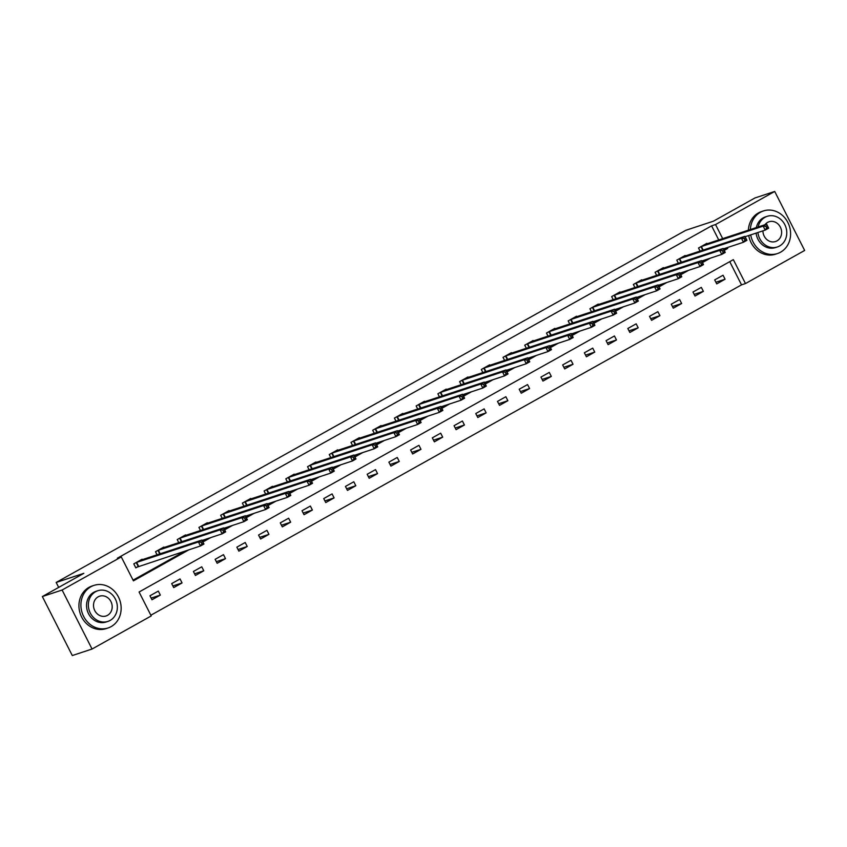 <?xml version="1.0" encoding="UTF-8"?>
<svg xmlns="http://www.w3.org/2000/svg" width="847" height="847" viewBox="0 0 847 847"><rect width="100%" height="100%" fill="white"/><g stroke="black" fill="none" stroke-linecap="round" stroke-linejoin="round"><path stroke-width="1.27" d="M92.048 649.035L72.291 655.546L42.35 596.542L83.842 573.334L56.177 582.461L685.805 230.299L713.46 221.173L754.952 197.965L774.709 191.454L804.65 250.458L745.476 283.554L733.343 259.637L139.077 592.011L151.221 615.938L92.048 649.035L62.106 590.02L121.28 556.924L133.424 580.851L189.04 549.735M150.861 615.229L741.527 284.857L745.476 283.554M56.177 582.461L58.687 587.405M741.527 284.857L729.743 261.649M723.052 275.233L714.699 279.902L716.721 283.893L725.074 279.214L723.052 275.233M701.337 287.377L692.973 292.046L695.006 296.037L703.359 291.368L701.337 287.377M679.612 299.531L671.258 304.2L673.28 308.192L681.634 303.512L679.612 299.531M657.886 311.675L649.533 316.344L651.555 320.335L659.919 315.666L657.886 311.675M636.171 323.829L627.818 328.498L629.84 332.479L638.193 327.81L636.171 323.829M614.446 335.973L606.092 340.642L608.114 344.634L616.468 339.965L614.446 335.973M592.731 348.117L584.377 352.797L586.399 356.778L594.753 352.108L592.731 348.117M571.005 360.271L562.652 364.941L564.674 368.932L573.027 364.263L571.005 360.271M549.29 372.415L540.937 377.095L542.959 381.076L551.312 376.407L549.29 372.415M527.565 384.57L519.211 389.239L521.233 393.23L529.587 388.551L527.565 384.57M505.85 396.714L497.496 401.393L499.518 405.374L507.872 400.705L505.85 396.714M484.124 408.868L475.77 413.537L477.793 417.529L486.146 412.849L484.124 408.868M462.409 421.012L454.056 425.692L456.078 429.673L464.431 425.003L462.409 421.012M440.684 433.166L432.33 437.835L434.352 441.827L442.706 437.147L440.684 433.166M418.958 445.31L410.604 449.979L412.627 453.971L420.991 449.302L418.958 445.31M397.243 457.465L388.889 462.134L390.912 466.125L399.265 461.446L397.243 457.465M375.517 469.609L367.164 474.278L369.186 478.269L377.54 473.6L375.517 469.609M353.802 481.763L345.449 486.432L347.471 490.413L355.825 485.744L353.802 481.763M332.077 493.907L323.723 498.576L325.746 502.567L334.099 497.898L332.077 493.907M310.362 506.051L302.008 510.73L304.031 514.711L312.384 510.042L310.362 506.051M288.636 518.205L280.283 522.874L282.305 526.866L290.659 522.186L288.636 518.205M266.921 530.349L258.568 535.029L260.59 539.01L268.944 534.341L266.921 530.349M245.196 542.504L236.842 547.173L238.865 551.164L247.218 546.484L245.196 542.504M223.481 554.647L215.127 559.327L217.15 563.308L225.503 558.639L223.481 554.647M201.755 566.802L193.402 571.471L195.424 575.462L203.778 570.783L201.755 566.802M180.04 578.946L171.676 583.625L173.709 587.606L182.063 582.937L180.04 578.946M158.315 591.1L149.961 595.769L151.984 599.761L160.337 595.081L158.315 591.1M718.754 239.976L711.586 225.853L117.331 558.226L121.28 556.924M133.064 580.142L185.091 551.048M202.539 541.286L206.806 538.893M224.264 529.131L228.531 526.749M245.979 516.988L250.246 514.595M267.705 504.833L271.972 502.451M289.42 492.689L293.687 490.297M311.145 480.535L315.412 478.153M332.86 468.391L337.127 465.998M354.586 456.237L358.853 453.854M376.301 444.093L380.568 441.7M398.026 431.938L402.293 429.556M419.741 419.794L424.008 417.412M441.467 407.651L445.734 405.258M463.182 395.496L467.459 393.114M484.908 383.352L489.174 380.959M506.633 371.198L510.9 368.816M528.348 359.054L532.615 356.661M550.074 346.899L554.34 344.517M571.789 334.756L576.055 332.363M593.514 322.601L597.781 320.219M615.229 310.457L619.496 308.064M636.955 298.303L641.221 295.921M658.67 286.159L662.936 283.766M680.395 274.005L684.662 271.622M702.11 261.861L706.387 259.478M707.118 243.809L706.874 243.333L698.521 248.002L700.088 251.114M685.392 255.963L685.149 255.487L676.795 260.156L678.373 263.258M663.677 268.107L663.434 267.631L655.08 272.3L656.647 275.413M641.952 280.262L641.708 279.775L633.355 284.454L634.932 287.557M620.226 292.406L619.993 291.929L611.629 296.598L613.207 299.711M598.511 304.56L598.268 304.073L589.914 308.753L591.492 311.855M576.786 316.704L576.542 316.227L568.189 320.897L569.766 324.009M555.071 328.858L554.827 328.371L546.474 333.051L548.051 336.153M533.345 341.002L533.102 340.526L524.748 345.195L526.326 348.297M511.63 353.146L511.387 352.67L503.033 357.349L504.611 360.451M489.905 365.301L489.661 364.824L481.308 369.493L482.885 372.595M468.19 377.444L467.946 376.968L459.593 381.637L461.17 384.75M446.464 389.599L446.221 389.122L437.867 393.791L439.445 396.894M424.749 401.743L424.506 401.266L416.152 405.935L417.719 409.048M403.024 413.897L402.78 413.421L394.427 418.09L396.004 421.192M381.309 426.041L381.065 425.565L372.712 430.234L374.279 433.346M359.583 438.195L359.34 437.708L350.986 442.388L352.564 445.49M337.858 450.339L337.614 449.863L329.261 454.532L330.838 457.645M316.143 462.494L315.899 462.007L307.546 466.686L309.123 469.789M294.417 474.638L294.174 474.161L285.82 478.83L287.398 481.943M272.702 486.792L272.459 486.305L264.105 490.985L265.683 494.087M250.977 498.936L250.733 498.46L242.38 503.129L243.957 506.231M229.262 511.08L229.018 510.603L220.665 515.283L222.242 518.385M207.536 523.234L207.293 522.758L198.939 527.427L200.517 530.529M185.821 535.378L185.578 534.902L177.224 539.571L178.791 542.683M164.096 547.533L163.852 547.056L155.499 551.725L157.076 554.827M142.381 559.676L142.137 559.2L133.784 563.869L135.806 567.861L138.05 566.601M42.35 596.542L62.106 590.02M711.586 225.853L715.535 224.55L774.709 191.454M724.196 250.416L727.679 248.467L727.234 247.61M722.703 238.674L715.535 224.55M202.899 541.985L210.755 537.591M224.614 529.841L232.48 525.447M246.339 517.686L254.195 513.293M268.054 505.543L275.921 501.149M289.78 493.388L297.636 488.994M311.505 481.244L319.361 476.85M333.22 469.1L341.087 464.696M354.946 456.946L362.802 452.552M376.661 444.802L384.527 440.398M398.386 432.648L406.242 428.254M420.101 420.504L427.968 416.099M441.827 408.349L449.683 403.955M463.542 396.205L471.408 391.801M485.267 384.051L493.123 379.657M506.982 371.907L514.849 367.513M528.708 359.753L536.564 355.359M550.423 347.609L558.289 343.215M572.149 335.454L580.004 331.061M593.874 323.31L601.73 318.917M615.589 311.167L623.456 306.762M637.315 299.012L645.17 294.618M659.03 286.868L666.896 282.464M680.755 274.714L688.611 270.32M702.47 262.57L710.337 258.166M723.846 249.738L727.679 248.467M715.884 282.252L725.074 279.214M694.169 294.396L703.359 291.368M672.444 306.54L681.634 303.512M650.729 318.694L659.919 315.666M629.003 330.838L638.193 327.81M607.288 342.993L616.468 339.965M585.563 355.137L594.753 352.108M563.848 367.291L573.027 364.263M542.122 379.435L551.312 376.407M520.407 391.589L529.587 388.551M498.682 403.733L507.872 400.705M476.956 415.888L486.146 412.849M455.241 428.031L464.431 425.003M433.516 440.186L442.706 437.147M411.801 452.33L420.991 449.302M390.075 464.474L399.265 461.446M368.36 476.628L377.54 473.6M346.635 488.772L355.825 485.744M324.92 500.926L334.099 497.898M303.194 513.07L312.384 510.042M281.479 525.225L290.659 522.186M259.754 537.369L268.944 534.341M238.028 549.523L247.218 546.484M216.313 561.667L225.503 558.639M194.588 573.821L203.778 570.783M172.873 585.965L182.063 582.937M151.147 598.109L160.337 595.081M765.847 226.393L766.651 227.991L768.049 227.208L767.234 225.62L765.847 226.393L763.168 226.117L766.651 224.169L768.674 228.161L765.19 230.109L763.168 226.117L700.776 246.742M704.619 244.592L766.651 224.169L767.234 225.62M766.651 227.991L765.19 230.109L745.127 236.726M768.049 227.208L768.674 228.161M750.707 234.884A22.424 19.862 71.7 0 0 777.493 253.539A22.424 19.862 71.7 0 0 780.585 252.184A22.424 19.862 71.7 0 0 788.673 224.233A22.424 19.862 71.7 0 0 763.443 210.945A22.424 19.862 71.7 0 0 760.362 212.311A22.424 19.862 71.7 0 0 750.368 229.548M763.443 210.945L761.474 211.602A22.424 19.862 71.7 0 0 758.383 212.957A22.424 19.862 71.7 0 0 748.388 230.193M756.339 227.578A16.146 14.304 -108.3 0 1 763.189 217.891A16.146 14.304 -108.3 0 1 765.413 216.917L767.234 216.313A16.146 14.304 71.7 0 0 765.01 217.287A16.146 14.304 71.7 0 0 758.16 226.975M757.906 232.512A16.146 14.304 71.7 0 0 777.345 246.975A16.146 14.304 71.7 0 0 779.568 246.001A16.146 14.304 71.7 0 0 785.391 225.884A16.146 14.304 71.7 0 0 767.234 216.313M762.946 230.85A10.408 9.222 71.7 0 0 775.545 241.522A10.408 9.222 71.7 0 0 776.985 240.897A10.408 9.222 71.7 0 0 780.733 227.928A10.408 9.222 71.7 0 0 769.034 221.766A10.408 9.222 71.7 0 0 767.594 222.39A10.408 9.222 71.7 0 0 764.926 224.741M777.345 246.975L775.524 247.578A16.146 14.304 -108.3 0 1 756.096 233.105M748.737 235.54A22.424 19.862 71.7 0 0 775.524 254.195L777.493 253.539M111.137 626.611A22.424 19.862 71.7 0 0 119.226 598.67A22.424 19.862 71.7 0 0 94.006 585.383A22.424 19.862 71.7 0 0 90.915 586.738A22.424 19.862 71.7 0 0 82.826 614.678A22.424 19.862 71.7 0 0 108.056 627.966A22.424 19.862 71.7 0 0 111.137 626.611M94.006 585.383L92.027 586.029A22.424 19.862 71.7 0 0 88.935 587.394A22.424 19.862 71.7 0 0 80.857 615.335A22.424 19.862 71.7 0 0 106.076 628.622L108.056 627.966M107.908 621.402L106.087 622.005A16.146 14.304 -108.3 0 1 87.929 612.445A16.146 14.304 -108.3 0 1 93.742 592.318A16.146 14.304 -108.3 0 1 95.976 591.344L97.786 590.74A16.146 14.304 71.7 0 0 95.563 591.725A16.146 14.304 71.7 0 0 89.74 611.841A16.146 14.304 71.7 0 0 107.908 621.402A16.146 14.304 71.7 0 0 110.131 620.428A16.146 14.304 71.7 0 0 115.954 600.311A16.146 14.304 71.7 0 0 97.786 590.74M98.157 596.828A10.408 9.222 71.7 0 0 94.398 609.787A10.408 9.222 71.7 0 0 106.108 615.96A10.408 9.222 71.7 0 0 107.537 615.324A10.408 9.222 71.7 0 0 111.296 602.355A10.408 9.222 71.7 0 0 99.586 596.193A10.408 9.222 71.7 0 0 98.157 596.828M744.121 238.547L744.937 240.135L746.323 239.362L745.519 237.763L744.121 238.547L741.443 238.272L744.926 236.324L746.948 240.304L743.465 242.253L741.443 238.272L679.05 258.896M682.894 256.747L744.926 236.324L745.519 237.763M744.937 240.135L743.465 242.253L723.412 248.87M746.323 239.362L746.948 240.304M722.406 250.691L723.211 252.29L724.609 251.506L723.793 249.907L722.406 250.691L719.728 250.416L723.211 248.467L725.233 252.459L721.75 254.407L719.728 250.416L657.325 271.04M661.179 268.891L723.211 248.467L723.793 249.907M723.211 252.29L721.75 254.407L701.687 261.024M724.609 251.506L725.233 252.459M700.681 262.835L701.496 264.433L702.883 263.661L702.078 262.062L700.681 262.835L698.002 262.57L701.485 260.622L703.508 264.603L700.024 266.551L698.002 262.57L635.61 283.194M639.453 281.045L701.485 260.622L702.078 262.062M701.496 264.433L700.024 266.551L679.972 273.168M702.883 263.661L703.508 264.603M678.966 274.989L679.77 276.588L681.168 275.804L680.353 274.206L678.966 274.989L676.287 274.714L679.76 272.766L681.782 276.757L678.309 278.705L676.287 274.714L613.884 295.338M617.738 293.189L679.76 272.766L680.353 274.206M679.77 276.588L678.309 278.705L658.246 285.323M681.168 275.804L681.782 276.757M657.24 287.133L658.055 288.732L659.442 287.948L658.638 286.36L657.24 287.133L654.562 286.868L658.045 284.92L660.067 288.901L656.584 290.849L654.562 286.868L592.169 307.493M596.013 305.333L658.045 284.92L658.638 286.36M658.055 288.732L656.584 290.849L636.531 297.466M659.442 287.948L660.067 288.901M635.525 299.287L636.33 300.876L637.717 300.103L636.912 298.504L635.525 299.287L632.847 299.012L636.319 297.064L638.342 301.056L634.869 303.004L632.847 299.012L570.444 319.637M574.298 317.487L636.319 297.064L636.912 298.504M636.33 300.876L634.869 303.004L614.806 309.621M637.717 300.103L638.342 301.056M613.8 311.431L614.604 313.03L616.002 312.247L615.197 310.658L613.8 311.431L611.121 311.167L614.604 309.219L616.627 313.199L613.143 315.148L611.121 311.167L548.729 331.791M552.572 329.631L614.604 309.219L615.197 310.658M614.604 313.03L613.143 315.148L593.091 321.765M616.002 312.247L616.627 313.199M592.074 323.586L592.889 325.174L594.276 324.401L593.472 322.802L592.074 323.586L589.406 323.31L592.879 321.362L594.901 325.354L591.428 327.302L589.406 323.31L527.003 343.935M530.847 341.786L592.879 321.362L593.472 322.802M592.889 325.174L591.428 327.302L571.365 333.919M594.276 324.401L594.901 325.354M570.359 335.73L571.164 337.328L572.561 336.545L571.746 334.957L570.359 335.73L567.681 335.454L571.164 333.517L573.186 337.498L569.703 339.446L567.681 335.454L505.288 356.079M509.132 353.93L571.164 333.517L571.746 334.957M571.164 337.328L569.703 339.446L549.639 346.063M572.561 336.545L573.186 337.498M548.634 347.884L549.449 349.472L550.836 348.699L550.031 347.101L548.634 347.884L545.955 347.609L549.438 345.661L551.461 349.652L547.977 351.59L545.955 347.609L483.563 368.233M487.406 366.084L549.438 345.661L550.031 347.101M549.449 349.472L547.977 351.59L527.925 358.207M550.836 348.699L551.461 349.652M526.919 360.028L527.723 361.627L529.121 360.843L528.306 359.255L526.919 360.028L524.24 359.753L527.723 357.805L529.746 361.796L526.262 363.744L524.24 359.753L461.848 380.377M465.691 378.228L527.723 357.805L528.306 359.255M527.723 361.627L526.262 363.744L506.199 370.361M529.121 360.843L529.746 361.796M505.193 372.182L506.008 373.771L507.395 372.998L506.591 371.399L505.193 372.182L502.515 371.907L505.998 369.959L508.02 373.951L504.537 375.888L502.515 371.907L440.122 392.532M443.966 390.382L505.998 369.959L506.591 371.399M506.008 373.771L504.537 375.888L484.484 382.505M507.395 372.998L508.02 373.951M483.478 384.326L484.283 385.925L485.68 385.141L484.865 383.553L483.478 384.326L480.8 384.051L484.283 382.103L486.305 386.094L482.822 388.042L480.8 384.051L418.397 404.675M422.251 402.526L484.283 382.103L484.865 383.553M484.283 385.925L482.822 388.042L462.758 394.66M485.68 385.141L486.305 386.094M461.753 396.481L462.568 398.069L463.955 397.296L463.15 395.697L461.753 396.481L459.074 396.205L462.557 394.257L464.58 398.238L461.096 400.186L459.074 396.205L396.682 416.83M400.525 414.681L462.557 394.257L463.15 395.697M462.568 398.069L461.096 400.186L441.043 406.804M463.955 397.296L464.58 398.238M440.038 408.625L440.842 410.223L442.24 409.44L441.425 407.841L440.038 408.625L437.359 408.349L440.832 406.401L442.865 410.393L439.381 412.341L437.359 408.349L374.956 428.974M378.81 426.824L440.832 406.401L441.425 407.841M440.842 410.223L439.381 412.341L419.318 418.958M442.24 409.44L442.865 410.393M418.312 420.768L419.127 422.367L420.514 421.594L419.71 419.996L418.312 420.768L415.633 420.504L419.117 418.556L421.139 422.537L417.656 424.485L415.633 420.504L353.241 441.128M357.085 438.968L419.117 418.556L419.71 419.996M419.127 422.367L417.656 424.485L397.603 431.102M420.514 421.594L421.139 422.537M396.597 432.923L397.402 434.522L398.799 433.738L397.984 432.139L396.597 432.923L393.919 432.648L397.391 430.7L399.413 434.691L395.941 436.639L393.919 432.648L331.516 453.272M335.37 451.123L397.391 430.7L397.984 432.139M397.402 434.522L395.941 436.639L375.877 443.256M398.799 433.738L399.413 434.691M374.872 445.067L375.676 446.665L377.074 445.882L376.269 444.294L374.872 445.067L372.193 444.802L375.676 442.854L377.698 446.835L374.215 448.783L372.193 444.802L309.801 465.427M313.644 463.267L375.676 442.854L376.269 444.294M375.676 446.665L374.215 448.783L354.162 455.4M377.074 445.882L377.698 446.835M353.157 457.221L353.961 458.809L355.348 458.036L354.544 456.438L353.157 457.221L350.478 456.946L353.951 454.998L355.973 458.989L352.5 460.937L350.478 456.946L288.075 477.57M291.929 475.421L353.951 454.998L354.544 456.438M353.961 458.809L352.5 460.937L332.437 467.555M355.348 458.036L355.973 458.989M331.431 469.365L332.236 470.964L333.633 470.18L332.818 468.592L331.431 469.365L328.752 469.09L332.236 467.152L334.258 471.133L330.775 473.081L328.752 469.09L266.36 489.725M270.204 487.565L332.236 467.152L332.818 468.592M332.236 470.964L330.775 473.081L310.722 479.698M333.633 470.18L334.258 471.133M309.706 481.52L310.521 483.108L311.908 482.335L311.103 480.736L309.706 481.52L307.027 481.244L310.51 479.296L312.532 483.288L309.06 485.236L307.027 481.244L244.635 501.869M248.478 499.719L310.51 479.296L311.103 480.736M310.521 483.108L309.06 485.236L288.996 491.853M311.908 482.335L312.532 483.288M287.991 493.663L288.795 495.262L290.193 494.479L289.378 492.89L287.991 493.663L285.312 493.388L288.795 491.451L290.817 495.431L287.334 497.38L285.312 493.388L222.92 514.013M226.763 511.863L288.795 491.451L289.378 492.89M288.795 495.262L287.334 497.38L267.271 503.997M290.193 494.479L290.817 495.431M266.265 505.818L267.08 507.406L268.467 506.633L267.663 505.034L266.265 505.818L263.586 505.543L267.07 503.594L269.092 507.586L265.609 509.523L263.586 505.543L201.194 526.167M205.038 524.018L267.07 503.594L267.663 505.034M267.08 507.406L265.609 509.523L245.556 516.141M268.467 506.633L269.092 507.586M244.55 517.962L245.355 519.56L246.752 518.777L245.937 517.189L244.55 517.962L241.871 517.686L245.355 515.738L247.377 519.73L243.894 521.678L241.871 517.686L179.479 538.311M183.323 536.162L245.355 515.738L245.937 517.189M245.355 519.56L243.894 521.678L223.83 528.295M246.752 518.777L247.377 519.73M222.825 530.116L223.64 531.704L225.027 530.931L224.222 529.333L222.825 530.116L220.146 529.841L223.629 527.893L225.651 531.874L222.168 533.822L220.146 529.841L157.754 550.465M161.597 548.316L223.629 527.893L224.222 529.333M223.64 531.704L222.168 533.822L202.115 540.439M225.027 530.931L225.651 531.874M201.11 542.26L201.914 543.859L203.312 543.075L202.497 541.477L201.11 542.26L198.431 541.985L201.914 540.037L203.936 544.028L200.453 545.976L198.431 541.985L136.028 562.609M139.882 560.46L201.914 540.037L202.497 541.477M201.914 543.859L200.453 545.976L135.679 567.606M203.312 543.075L203.936 544.028M701.369 246.509L703.179 250.087M700.967 246.657L702.777 250.225M679.643 258.653L681.464 262.242M679.252 258.811L681.062 262.379M657.928 270.807L659.739 274.386M657.526 270.955L659.337 274.523M636.203 282.951L638.024 286.54M635.811 283.11L637.611 286.678M614.477 295.105L616.298 298.684M614.086 295.254L615.896 298.822M592.762 307.249L594.583 310.838M592.371 307.408L594.171 310.965M571.037 319.404L572.858 322.982M570.645 319.552L572.456 323.12M549.322 331.548L551.143 335.137M548.92 331.706L550.73 335.264M527.596 343.702L529.417 347.281M527.205 343.85L529.015 347.418M505.881 355.846L507.692 359.435M505.479 356.005L507.289 359.562M484.156 367.99L485.977 371.579M483.764 368.149L485.575 371.717M462.441 380.144L464.251 383.733M462.038 380.292L463.849 383.86M440.715 392.288L442.536 395.877M440.324 392.447L442.134 396.015M419 404.443L420.811 408.021M418.598 404.591L420.408 408.159M397.275 416.586L399.096 420.176M396.883 416.745L398.683 420.313M375.549 428.741L377.37 432.319M375.157 428.889L376.968 432.457M353.834 440.885L355.655 444.474M353.443 441.043L355.242 444.601M332.109 453.039L333.93 456.618M331.717 453.187L333.527 456.755M310.394 465.183L312.215 468.772M309.991 465.342L311.802 468.899M288.668 477.337L290.489 480.916M288.276 477.486L290.087 481.054M266.953 489.481L268.774 493.07M266.551 489.64L268.361 493.198M245.228 501.636L247.049 505.214M244.836 501.784L246.646 505.352M223.513 513.78L225.323 517.369M223.11 513.938L224.921 517.496M201.787 525.923L203.608 529.513M201.395 526.082L203.206 529.65M180.072 538.078L181.883 541.667M179.67 538.226L181.48 541.794M158.347 550.222L160.168 553.811M157.955 550.381L159.765 553.949M136.632 562.376L138.654 566.357M136.229 562.524L138.252 566.516"/></g></svg>
